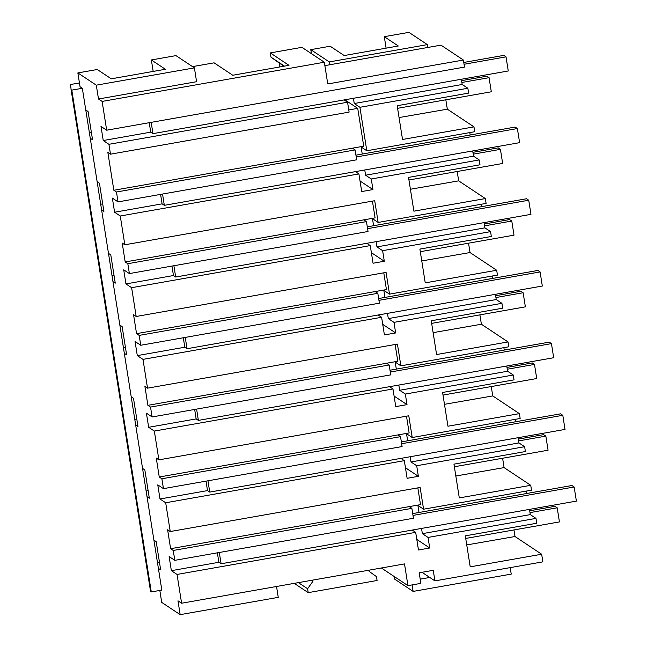 <?xml version="1.0" encoding="UTF-8"?>
<svg xmlns="http://www.w3.org/2000/svg" width="647" height="647" viewBox="0 0 647 647"><rect width="100%" height="100%" fill="white"/><g stroke="black" fill="none" stroke-linecap="round" stroke-linejoin="round"><path stroke-width="0.97" d="M353.408 98.287L354.241 103.52L359.918 107.297L366.8 150.759L474.744 131.721L473.976 126.877L447.32 109.173L399.062 117.568M447.32 109.173L445.84 99.808M324.859 65.63L440.979 45.144L463.389 60.034L464.506 67.094L106.682 130.201L101.005 126.432L103.237 140.536L150.743 132.158L149.239 122.695M461.351 79.249L462.176 84.482L467.854 88.259L468.622 93.103L397.177 105.704L402.531 139.477L473.976 126.877M469.795 132.595L470.175 135.005M472.698 150.937L473.531 156.17L479.209 159.946L479.977 164.791L408.532 177.391L413.886 211.165L485.331 198.564L458.674 180.861L457.194 171.495M384.949 297.418L383.833 290.366L389.51 294.134L386.073 272.403L136.185 316.48L131.624 287.689L125.947 283.92L123.714 269.807L129.392 273.576L127.823 263.701L125.195 261.954L122.202 243.046L124.831 244.792L374.718 200.716L378.155 222.447L486.099 203.409L485.331 198.564M481.15 204.282L481.53 206.692M484.053 222.625L484.886 227.865L490.563 231.634L491.332 236.478L419.887 249.087L425.241 282.852L496.686 270.252L470.029 252.548L468.549 243.183M389.51 294.134L497.446 275.096L496.686 270.252M492.504 275.97L492.885 278.38M495.408 294.312L496.241 299.553L501.918 303.322L502.687 308.174L431.242 320.775L436.596 354.54L508.041 341.94L481.384 324.236L479.904 314.871M407.659 440.793L406.542 433.741L412.22 437.518L408.783 415.778L158.895 459.855L154.334 431.064L148.656 427.295L146.416 413.182L152.102 416.959L150.533 407.076L147.904 405.329L144.912 386.421L147.54 388.168L397.428 344.091L400.865 365.83L508.801 346.792L508.041 341.94M503.859 347.657L504.239 350.067M506.763 366.008L507.596 371.241L513.273 375.009L514.042 379.862L442.597 392.462L447.95 426.227L519.387 413.627L492.739 395.924L491.259 386.558M412.22 437.518L520.156 418.48L519.387 413.627M515.214 419.353L515.594 421.763M518.118 437.696L518.951 442.928L524.628 446.705L525.396 451.549L453.951 464.15L459.297 497.923L530.742 485.315L504.094 467.611L502.606 458.246M416.797 539.428L429.721 548.009L428.047 537.431L535.983 518.393L536.751 523.237L465.306 535.837L470.215 566.837L541.66 554.236L542.865 561.855L434.93 580.893L433.255 570.306L419.199 572.789L420.873 583.368L407.95 585.648L404.504 563.917L181.605 603.23L177.043 574.447L171.366 570.67L169.126 556.557L174.811 560.334L173.242 550.451L170.614 548.705L167.622 529.796L170.25 531.543L420.138 487.474L423.575 509.205L531.51 490.167L530.742 485.315M526.569 491.041L526.949 493.451M529.472 509.383L530.305 514.616L535.983 518.393M541.66 554.236L515.004 536.525L513.961 529.933M170.614 548.705L420.501 504.636L417.849 487.87M405.443 467.741L418.366 476.321L416.692 465.735L411.015 461.966L518.951 442.928M410.182 456.733L411.015 461.966M170.25 531.543L165.689 502.759L160.011 498.983L157.771 484.87L163.456 488.647L161.887 478.764L159.259 477.017L409.147 432.948L406.494 416.183M394.088 396.053L407.012 404.634L405.337 394.047L399.66 390.278L507.596 371.241M400.865 365.83L395.188 362.053L396.304 369.105M398.827 385.046L399.66 390.278M147.904 405.329L397.792 361.261L395.139 344.495M382.733 324.357L395.657 332.946L393.983 322.36L388.305 318.591L496.241 299.553M387.472 313.35L388.305 318.591M147.54 388.168L142.979 359.376L137.301 355.607L135.061 341.495L140.747 345.263L139.178 335.389L136.549 333.642L386.437 289.573L383.784 272.808M371.378 252.67L384.302 261.259L382.628 250.672L376.95 246.895L484.886 227.865M378.155 222.447L372.478 218.678L373.594 225.73M376.117 241.663L376.95 246.895M125.195 261.954L375.082 217.877L372.429 201.12M360.031 180.982L372.955 189.571L371.273 178.984L365.595 175.208L473.531 156.17M366.8 150.759L361.123 146.99L362.239 154.043M364.762 169.975L365.595 175.208M329.711 64.773L329.266 61.926L427.36 44.627L408.888 32.35L384.294 36.685L386.105 48.153M311.417 53.652L310.786 49.649L329.266 61.926M412.099 584.92L413.126 591.407L394.646 579.13L394.241 576.542M434.93 580.893L421.99 572.296M428.047 537.431L422.37 533.654L530.305 514.616M423.575 509.205L417.897 505.428L419.013 512.489M421.537 528.421L422.37 533.654M344.835 99.8L357.742 108.373L363.727 146.19L352.478 148.179L355.106 149.926L356.675 159.801L118.037 201.888L112.36 198.119L114.592 212.232L162.098 203.854L160.593 194.383M384.294 36.685L398.317 46.002L344.204 55.545L330.18 46.228L310.786 49.649M359.918 107.297L467.854 88.259M462.176 84.482L354.241 103.52M106.682 130.201L102.121 101.417L324.325 62.225L327.762 83.956L463.389 60.034M324.325 62.225L301.914 47.336L270.292 52.917L288.983 65.331L232.766 75.246L214.076 62.832L192.531 66.625M270.292 52.917L270.964 57.146L279.108 62.961L279.739 66.956M427.813 47.466L427.36 44.627M118.037 201.888L116.476 192.013L113.84 190.267L107.855 152.449L110.483 154.188L349.121 112.101L347.552 102.226L344.099 99.929M113.84 190.267L352.478 148.179M348.773 109.95L357.742 108.373M102.121 101.417L98.49 98.999L96.298 85.169L77.858 72.917L80.05 86.747L82.339 88.275L153.905 540.116L156.202 541.644L160.674 569.902L158.386 568.373L161.823 590.088L151.285 591.948L150.565 591.479L71.089 89.658L70.612 84.498L79.444 82.937M181.605 603.23L177.974 600.82L180.165 614.65L161.718 602.397L159.825 590.444M159.259 477.017L156.267 458.108L158.895 459.855M136.549 333.642L133.557 314.733L136.185 316.48M124.831 244.792L120.269 216.001L114.592 212.232M103.237 140.536L108.914 144.313L110.483 154.188M85.784 109.99L88.073 111.51L92.553 139.768L90.256 138.248M97.139 181.678L99.428 183.198L103.908 211.456L101.611 209.935M108.494 253.365L110.783 254.886L115.263 283.143L112.966 281.623M119.841 325.053L122.137 326.573L126.618 354.839L124.321 353.311M131.195 396.74L133.492 398.261L137.973 426.527L135.676 424.998M142.55 468.428L144.847 469.957L149.32 498.214L147.031 496.686M98.49 98.999L196.591 81.7L194.399 67.87L175.96 55.618L151.358 59.953L165.381 69.269L111.276 78.813L97.252 69.496L77.858 72.917M270.964 57.146L284.478 66.123M279.108 62.961L283.993 66.212M108.914 144.313L347.552 102.226M82.339 88.275L71.801 90.127L151.285 591.948M153.905 540.116L158.386 568.373M91.356 132.206L89.359 132.562M71.089 89.658L71.801 90.127M96.298 85.169L194.399 67.87M153.177 71.421L151.358 59.953M102.711 203.894L100.714 204.25M114.066 275.59L112.068 275.937M125.413 347.277L123.423 347.625M136.768 418.965L134.77 419.313M148.123 490.652L146.125 491M159.477 562.34L157.48 562.688M368.944 570.193L369.13 571.382L376.465 576.614L377.08 580.496L308.215 592.644L307.6 588.762L312.913 581.297L312.727 580.108M294.248 583.368L308.215 592.644M298.372 582.64L307.6 588.762M311.458 580.327L312.913 581.297M515.004 536.525L466.746 544.928M217.368 552.829L218.864 562.292L171.366 570.67M504.094 467.611L455.828 476.014M407.95 585.648L381.374 568.001M173.242 550.451L411.88 508.364L413.441 518.247L174.811 560.334M177.043 574.447L415.681 532.352L412.228 530.063M429.778 577.464L420.21 579.154M415.681 532.352L418.472 549.99L429.721 548.009M409.252 506.617L411.88 508.364M180.165 614.65L278.259 597.351L276.544 586.489M413.126 591.407L511.227 574.107L510.2 567.613M416.692 465.735L524.628 446.705M165.689 502.759L404.326 460.664L407.117 478.303L418.366 476.321M458.674 180.861L410.416 189.256M371.273 178.984L479.209 159.946M120.269 216.001L358.907 173.914L361.705 191.552L372.955 189.571M116.476 192.013L355.106 149.926M358.907 173.914L355.454 171.617M470.029 252.548L421.771 260.943M382.628 250.672L490.563 231.634M131.624 287.689L370.262 245.601L373.052 263.24L384.302 261.259M127.823 263.701L366.461 221.614L368.03 231.489L129.392 273.576M363.832 219.867L366.461 221.614M125.947 283.92L173.453 275.541L171.948 266.071M370.262 245.601L366.809 243.304M481.384 324.236L433.126 332.639M393.983 322.36L501.918 303.322M142.979 359.376L381.617 317.289L384.407 334.928L395.657 332.946M139.178 335.389L377.816 293.301L379.385 303.176L140.747 345.263M375.187 291.554L377.816 293.301M137.301 355.607L184.807 347.229L183.303 337.758M381.617 317.289L378.163 314.992M492.739 395.924L444.473 404.326M405.337 394.047L513.273 375.009M154.334 431.064L392.972 388.976L395.762 406.615L407.012 404.634M150.533 407.076L389.171 364.989L390.739 374.864L152.102 416.959M386.542 363.242L389.171 364.989M148.656 427.295L196.154 418.916L194.658 409.446M392.972 388.976L389.518 386.688M161.887 478.764L400.525 436.676L402.086 446.551L163.456 488.647M397.897 434.93L400.525 436.676M160.011 498.983L207.509 490.604L206.013 481.142M404.326 460.664L400.873 458.375M151.18 122.356L152.967 133.638L150.743 132.158M463.77 62.444L503.795 55.383L506.027 56.863L464.061 64.263M152.967 133.638L508.259 70.976L506.027 56.863M461.57 80.649L486.843 76.192L489.067 77.672L461.861 82.476M489.067 77.672L491.308 91.785L397.59 108.316M162.534 194.043L164.322 205.334L162.098 203.854M355.939 155.159L515.149 127.071L517.382 128.551L356.222 156.978M164.322 205.334L519.614 142.663L517.382 128.551M472.925 152.336L498.198 147.88L500.422 149.36L473.216 154.164M500.422 149.36L502.662 163.473L408.944 180.003M173.889 265.731L175.677 277.021L173.453 275.541M367.294 226.846L526.504 198.758L528.736 200.238L367.577 228.666M175.677 277.021L530.969 214.351L528.736 200.238M484.279 224.024L509.553 219.568L511.777 221.048L484.571 225.852M511.777 221.048L514.017 235.16L420.299 251.691M185.244 337.419L187.032 348.709L184.807 347.229M378.649 298.534L537.859 270.454L540.091 271.926L378.932 300.354M187.032 348.709L542.323 286.039L540.091 271.926M495.634 295.719L520.908 291.255L523.132 292.735L495.917 297.539M523.132 292.735L525.372 306.848L431.654 323.379M196.599 409.106L198.386 420.396L196.154 418.916M390.004 370.221L549.214 342.142L551.446 343.622L390.287 372.041M198.386 420.396L553.678 357.734L551.446 343.622M506.989 367.407L532.263 362.943L534.487 364.423L507.272 369.227M534.487 364.423L536.719 378.535L443.009 395.066M207.954 480.794L209.741 492.084L207.509 490.604M401.35 441.909L560.569 413.829L562.801 415.309L401.641 443.729M209.741 492.084L565.033 429.422L562.801 415.309M518.344 439.095L543.617 434.638L545.842 436.118L518.627 440.914M545.842 436.118L548.074 450.223L454.364 466.754M219.309 552.481L221.096 563.772L218.864 562.292M412.705 513.597L571.924 485.517L574.148 486.997L412.996 515.416M221.096 563.772L576.388 501.11L574.148 486.997M529.699 510.782L554.972 506.326L557.196 507.806L529.982 512.602M557.196 507.806L559.429 521.919L465.719 538.441"/></g></svg>
